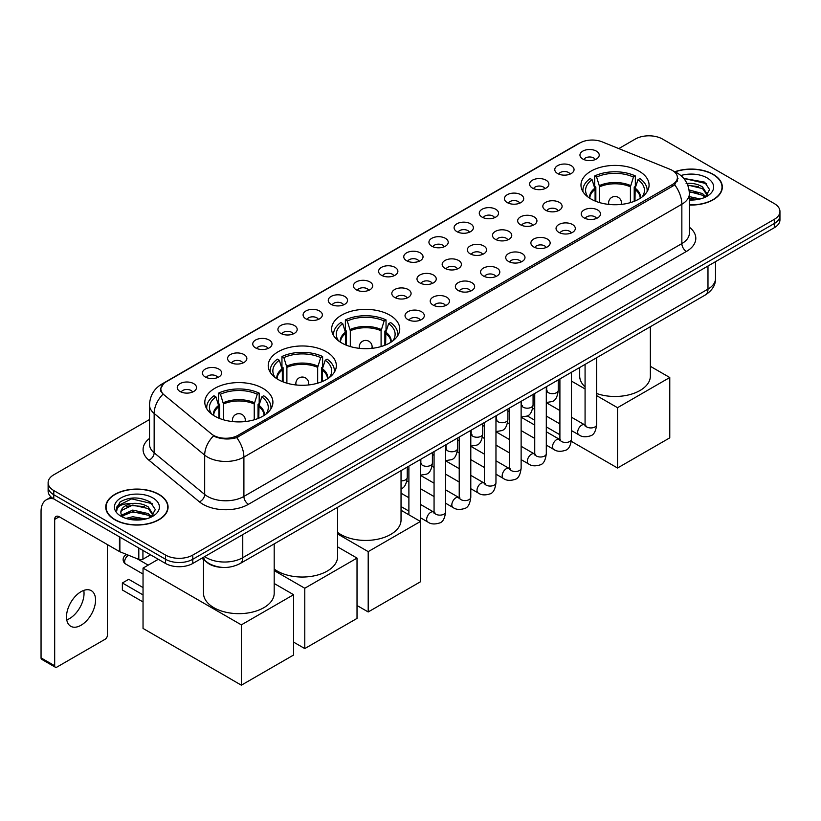 <?xml version="1.0" encoding="UTF-8"?>
<svg xmlns="http://www.w3.org/2000/svg" width="821" height="821" viewBox="0 0 821 821"><rect width="100%" height="100%" fill="white"/><g stroke="black" fill="none" stroke-linecap="round" stroke-linejoin="round"><path stroke-width="1.23" d="M389.78 315.12A34.051 19.663 0 0 0 352.671 310.861A34.051 19.663 0 0 0 331.643 329.016A34.051 19.663 0 0 0 341.618 342.921A34.051 19.663 0 0 0 378.727 347.18A34.051 19.663 0 0 0 399.755 329.016A34.051 19.663 0 0 0 389.78 315.12M326.358 351.737A34.051 19.663 0 0 0 289.249 347.468A34.051 19.663 0 0 0 268.221 365.632A34.051 19.663 0 0 0 278.196 379.538A34.051 19.663 0 0 0 315.305 383.797A34.051 19.663 0 0 0 336.333 365.632A34.051 19.663 0 0 0 326.358 351.737M262.936 388.354A34.051 19.663 0 0 0 225.826 384.084A34.051 19.663 0 0 0 204.809 402.249A34.051 19.663 0 0 0 214.774 416.155A34.051 19.663 0 0 0 251.883 420.414A34.051 19.663 0 0 0 272.911 402.249A34.051 19.663 0 0 0 262.936 388.354M639.097 171.168A34.051 19.663 0 0 0 601.988 166.909A34.051 19.663 0 0 0 580.97 185.074A34.051 19.663 0 0 0 590.946 198.98A34.051 19.663 0 0 0 628.055 203.239A34.051 19.663 0 0 0 649.072 185.074A34.051 19.663 0 0 0 639.097 171.168M557.603 173.529A9.636 5.562 180 0 1 555.684 171.958A9.636 5.562 180 0 1 558.875 165.042A9.636 5.562 180 0 1 571.231 165.668A9.636 5.562 180 0 1 573.14 171.958A9.636 5.562 180 0 1 557.603 173.529M570.051 174.114A5.778 3.335 0 0 0 568.501 172.482A5.778 3.335 0 0 0 562.806 171.64A5.778 3.335 0 0 0 558.773 174.114M532.429 188.06A9.636 5.562 180 0 1 530.52 186.49A9.636 5.562 180 0 1 533.712 179.573A9.636 5.562 180 0 1 546.057 180.199A9.636 5.562 180 0 1 547.976 186.49A9.636 5.562 180 0 1 532.429 188.06M544.887 188.645A5.778 3.335 0 0 0 543.338 187.014A5.778 3.335 0 0 0 537.642 186.172A5.778 3.335 0 0 0 533.609 188.645M507.265 202.592A9.636 5.562 180 0 1 505.346 201.022A9.636 5.562 180 0 1 508.538 194.105A9.636 5.562 180 0 1 520.894 194.731A9.636 5.562 180 0 1 522.803 201.022A9.636 5.562 180 0 1 507.265 202.592M519.714 203.167A5.778 3.335 0 0 0 518.164 201.545A5.778 3.335 0 0 0 512.468 200.704A5.778 3.335 0 0 0 508.435 203.167M482.091 217.124A9.636 5.562 180 0 1 480.182 215.554A9.636 5.562 180 0 1 483.374 208.637A9.636 5.562 180 0 1 495.72 209.252A9.636 5.562 180 0 1 497.639 215.554A9.636 5.562 180 0 1 482.091 217.124M494.55 217.698A5.778 3.335 0 0 0 493 216.077A5.778 3.335 0 0 0 487.305 215.235A5.778 3.335 0 0 0 483.271 217.698M456.928 231.655A9.636 5.562 180 0 1 455.008 230.085A9.636 5.562 180 0 1 458.2 223.168A9.636 5.562 180 0 1 470.556 223.784A9.636 5.562 180 0 1 472.465 230.085A9.636 5.562 180 0 1 456.928 231.655M469.376 232.23A5.778 3.335 0 0 0 467.826 230.609A5.778 3.335 0 0 0 462.131 229.757A5.778 3.335 0 0 0 458.097 232.23M431.754 246.187A9.636 5.562 180 0 1 429.845 244.617A9.636 5.562 180 0 1 433.036 237.7A9.636 5.562 180 0 1 445.382 238.316A9.636 5.562 180 0 1 447.301 244.617A9.636 5.562 180 0 1 431.754 246.187M444.212 246.762A5.778 3.335 0 0 0 442.663 245.14A5.778 3.335 0 0 0 436.967 244.289A5.778 3.335 0 0 0 432.934 246.762M406.59 260.719A9.636 5.562 180 0 1 404.671 259.149A9.636 5.562 180 0 1 407.863 252.232A9.636 5.562 180 0 1 420.219 252.847A9.636 5.562 180 0 1 422.127 259.149A9.636 5.562 180 0 1 406.59 260.719M419.038 261.294A5.778 3.335 0 0 0 417.489 259.672A5.778 3.335 0 0 0 411.793 258.82A5.778 3.335 0 0 0 407.76 261.294M381.416 275.251A9.636 5.562 180 0 1 379.507 273.68A9.636 5.562 180 0 1 382.699 266.763A9.636 5.562 180 0 1 395.045 267.379A9.636 5.562 180 0 1 396.964 273.68A9.636 5.562 180 0 1 381.416 275.251M393.875 275.825A5.778 3.335 0 0 0 392.325 274.204A5.778 3.335 0 0 0 386.629 273.352A5.778 3.335 0 0 0 382.596 275.825M356.252 289.782A9.636 5.562 180 0 1 354.333 288.212A9.636 5.562 180 0 1 357.525 281.295A9.636 5.562 180 0 1 369.881 281.911A9.636 5.562 180 0 1 371.79 288.212A9.636 5.562 180 0 1 356.252 289.782M368.701 290.357A5.778 3.335 0 0 0 367.151 288.735A5.778 3.335 0 0 0 361.456 287.884A5.778 3.335 0 0 0 357.422 290.357M331.079 304.314A9.636 5.562 180 0 1 329.17 302.733A9.636 5.562 180 0 1 332.361 295.827A9.636 5.562 180 0 1 344.707 296.443A9.636 5.562 180 0 1 346.626 302.733A9.636 5.562 180 0 1 331.079 304.314M343.537 304.889A5.778 3.335 0 0 0 341.988 303.267A5.778 3.335 0 0 0 336.292 302.415A5.778 3.335 0 0 0 332.259 304.889M305.915 318.846A9.636 5.562 180 0 1 303.996 317.265A9.636 5.562 180 0 1 307.187 310.359A9.636 5.562 180 0 1 319.543 310.974A9.636 5.562 180 0 1 321.452 317.265A9.636 5.562 180 0 1 305.915 318.846M318.363 319.42A5.778 3.335 0 0 0 316.814 317.799A5.778 3.335 0 0 0 311.118 316.947A5.778 3.335 0 0 0 307.085 319.42M280.741 333.377A9.636 5.562 180 0 1 278.832 331.797A9.636 5.562 180 0 1 282.024 324.88A9.636 5.562 180 0 1 294.37 325.506A9.636 5.562 180 0 1 296.289 331.797A9.636 5.562 180 0 1 280.741 333.377M293.2 333.952A5.778 3.335 0 0 0 291.65 332.32A5.778 3.335 0 0 0 285.954 331.479A5.778 3.335 0 0 0 281.921 333.952M255.577 347.909A9.636 5.562 180 0 1 253.658 346.329A9.636 5.562 180 0 1 256.85 339.412A9.636 5.562 180 0 1 269.206 340.038A9.636 5.562 180 0 1 271.115 346.329A9.636 5.562 180 0 1 255.577 347.909M268.026 348.484A5.778 3.335 0 0 0 266.476 346.852A5.778 3.335 0 0 0 260.78 346.01A5.778 3.335 0 0 0 256.747 348.484M230.403 362.441A9.636 5.562 180 0 1 228.495 360.86A9.636 5.562 180 0 1 231.686 353.943A9.636 5.562 180 0 1 244.032 354.569A9.636 5.562 180 0 1 245.951 360.86A9.636 5.562 180 0 1 230.403 362.441M242.862 363.015A5.778 3.335 0 0 0 241.312 361.384A5.778 3.335 0 0 0 235.617 360.542A5.778 3.335 0 0 0 231.584 363.015M205.24 376.962A9.636 5.562 180 0 1 203.321 375.392A9.636 5.562 180 0 1 206.512 368.475A9.636 5.562 180 0 1 218.868 369.101A9.636 5.562 180 0 1 220.777 375.392A9.636 5.562 180 0 1 205.24 376.962M217.688 377.547A5.778 3.335 0 0 0 216.139 375.915A5.778 3.335 0 0 0 210.443 375.074A5.778 3.335 0 0 0 206.41 377.547M180.066 391.494A9.636 5.562 180 0 1 178.157 389.924A9.636 5.562 180 0 1 181.349 383.007A9.636 5.562 180 0 1 193.694 383.633A9.636 5.562 180 0 1 195.614 389.924A9.636 5.562 180 0 1 180.066 391.494M192.525 392.079A5.778 3.335 0 0 0 190.975 390.447A5.778 3.335 0 0 0 185.279 389.606A5.778 3.335 0 0 0 181.246 392.079M582.766 158.997A9.636 5.562 180 0 1 580.858 157.427A9.636 5.562 180 0 1 584.049 150.51A9.636 5.562 180 0 1 596.395 151.136A9.636 5.562 180 0 1 598.314 157.427A9.636 5.562 180 0 1 582.766 158.997M595.225 159.582A5.778 3.335 0 0 0 593.675 157.95A5.778 3.335 0 0 0 587.98 157.109A5.778 3.335 0 0 0 583.947 159.582M545.647 210.227A9.636 5.562 180 0 1 543.738 208.657A9.636 5.562 180 0 1 546.93 201.74A9.636 5.562 180 0 1 559.275 202.356A9.636 5.562 180 0 1 561.195 208.657A9.636 5.562 180 0 1 545.647 210.227M558.106 210.802A5.778 3.335 0 0 0 556.556 209.181A5.778 3.335 0 0 0 550.86 208.329A5.778 3.335 0 0 0 546.827 210.802M520.483 224.759A9.636 5.562 180 0 1 518.574 223.189A9.636 5.562 180 0 1 521.766 216.272A9.636 5.562 180 0 1 534.112 216.888A9.636 5.562 180 0 1 536.021 223.189A9.636 5.562 180 0 1 520.483 224.759M532.942 225.334A5.778 3.335 0 0 0 531.382 223.712A5.778 3.335 0 0 0 525.686 222.86A5.778 3.335 0 0 0 521.653 225.334M495.309 239.291A9.636 5.562 180 0 1 493.4 237.721A9.636 5.562 180 0 1 496.592 230.804A9.636 5.562 180 0 1 508.938 231.419A9.636 5.562 180 0 1 510.857 237.721A9.636 5.562 180 0 1 495.309 239.291M507.768 239.865A5.778 3.335 0 0 0 506.218 238.244A5.778 3.335 0 0 0 500.523 237.392A5.778 3.335 0 0 0 496.489 239.865M470.146 253.822A9.636 5.562 180 0 1 468.237 252.242A9.636 5.562 180 0 1 471.428 245.335A9.636 5.562 180 0 1 483.774 245.951A9.636 5.562 180 0 1 485.683 252.242A9.636 5.562 180 0 1 470.146 253.822M482.604 254.397A5.778 3.335 0 0 0 481.044 252.776A5.778 3.335 0 0 0 475.349 251.924A5.778 3.335 0 0 0 471.316 254.397M444.972 268.354A9.636 5.562 180 0 1 443.063 266.774A9.636 5.562 180 0 1 446.255 259.867A9.636 5.562 180 0 1 458.6 260.483A9.636 5.562 180 0 1 460.519 266.774A9.636 5.562 180 0 1 444.972 268.354M457.43 268.929A5.778 3.335 0 0 0 455.881 267.307A5.778 3.335 0 0 0 450.185 266.456A5.778 3.335 0 0 0 446.152 268.929M419.808 282.886A9.636 5.562 180 0 1 417.899 281.305A9.636 5.562 180 0 1 421.091 274.388A9.636 5.562 180 0 1 433.437 275.014A9.636 5.562 180 0 1 435.346 281.305A9.636 5.562 180 0 1 419.808 282.886M432.267 283.461A5.778 3.335 0 0 0 430.707 281.829A5.778 3.335 0 0 0 425.011 280.987A5.778 3.335 0 0 0 420.978 283.461M394.634 297.418A9.636 5.562 180 0 1 392.725 295.837A9.636 5.562 180 0 1 395.917 288.92A9.636 5.562 180 0 1 408.263 289.546A9.636 5.562 180 0 1 410.182 295.837A9.636 5.562 180 0 1 394.634 297.418M407.093 297.992A5.778 3.335 0 0 0 405.543 296.36A5.778 3.335 0 0 0 399.848 295.519A5.778 3.335 0 0 0 395.814 297.992M584.039 217.863A9.636 5.562 180 0 1 582.13 216.282A9.636 5.562 180 0 1 585.322 209.376A9.636 5.562 180 0 1 597.667 209.991A9.636 5.562 180 0 1 599.587 216.282A9.636 5.562 180 0 1 584.039 217.863M596.498 218.437A5.778 3.335 0 0 0 594.948 216.816A5.778 3.335 0 0 0 589.242 215.964A5.778 3.335 0 0 0 585.209 218.437M558.875 232.394A9.636 5.562 180 0 1 556.956 230.814A9.636 5.562 180 0 1 560.148 223.897A9.636 5.562 180 0 1 572.504 224.523A9.636 5.562 180 0 1 574.413 230.814A9.636 5.562 180 0 1 558.875 232.394M571.324 232.969A5.778 3.335 0 0 0 569.774 231.337A5.778 3.335 0 0 0 564.078 230.496A5.778 3.335 0 0 0 560.045 232.969M533.701 246.926A9.636 5.562 180 0 1 531.792 245.346A9.636 5.562 180 0 1 534.984 238.429A9.636 5.562 180 0 1 547.33 239.055A9.636 5.562 180 0 1 549.249 245.346A9.636 5.562 180 0 1 533.701 246.926M546.16 247.501A5.778 3.335 0 0 0 544.61 245.869A5.778 3.335 0 0 0 538.904 245.027A5.778 3.335 0 0 0 534.882 247.501M508.538 261.458A9.636 5.562 180 0 1 506.619 259.877A9.636 5.562 180 0 1 509.81 252.96A9.636 5.562 180 0 1 522.166 253.586A9.636 5.562 180 0 1 524.075 259.877A9.636 5.562 180 0 1 508.538 261.458M520.986 262.032A5.778 3.335 0 0 0 519.436 260.401A5.778 3.335 0 0 0 513.741 259.559A5.778 3.335 0 0 0 509.708 262.032M483.364 275.989A9.636 5.562 180 0 1 481.455 274.409A9.636 5.562 180 0 1 484.647 267.492A9.636 5.562 180 0 1 496.992 268.118A9.636 5.562 180 0 1 498.911 274.409A9.636 5.562 180 0 1 483.364 275.989M495.822 276.564A5.778 3.335 0 0 0 494.273 274.932A5.778 3.335 0 0 0 488.567 274.091A5.778 3.335 0 0 0 484.544 276.564M458.2 290.511A9.636 5.562 180 0 1 456.281 288.941A9.636 5.562 180 0 1 459.473 282.024A9.636 5.562 180 0 1 471.829 282.65A9.636 5.562 180 0 1 473.738 288.941A9.636 5.562 180 0 1 458.2 290.511M470.649 291.096A5.778 3.335 0 0 0 469.099 289.464A5.778 3.335 0 0 0 463.403 288.623A5.778 3.335 0 0 0 459.37 291.096M433.026 305.043A9.636 5.562 180 0 1 431.117 303.472A9.636 5.562 180 0 1 434.309 296.555A9.636 5.562 180 0 1 446.655 297.181A9.636 5.562 180 0 1 448.574 303.472A9.636 5.562 180 0 1 433.026 305.043M445.485 305.628A5.778 3.335 0 0 0 443.935 303.996A5.778 3.335 0 0 0 438.24 303.154A5.778 3.335 0 0 0 434.206 305.628M407.863 319.574A9.636 5.562 180 0 1 405.943 318.004A9.636 5.562 180 0 1 409.135 311.087A9.636 5.562 180 0 1 421.491 311.713A9.636 5.562 180 0 1 423.4 318.004A9.636 5.562 180 0 1 407.863 319.574M420.311 320.159A5.778 3.335 0 0 0 418.761 318.527A5.778 3.335 0 0 0 413.066 317.686A5.778 3.335 0 0 0 409.032 320.159M669.998 169.29A17.344 10.016 180 0 1 672.317 170.409A17.344 10.016 180 0 1 677.397 177.49A17.344 10.016 180 0 1 672.317 184.571L237.998 435.325A17.344 10.016 180 0 1 211.52 433.991L163.995 394.809A17.344 10.016 180 0 1 160.854 389.062A17.344 10.016 180 0 1 165.934 381.981L579.913 142.977A17.344 10.016 180 0 1 602.121 141.848L669.998 169.29M221.66 567.342A19.273 11.125 180 0 1 207.22 562.621L201.874 558.218M689.383 205.024A31.157 17.99 0 0 0 722.326 187.065A31.157 17.99 0 0 0 713.203 174.35A31.157 17.99 0 0 0 674.811 171.753M158.946 494.345A31.157 17.99 0 0 0 124.987 490.445A31.157 17.99 0 0 0 105.745 507.07A31.157 17.99 0 0 0 114.878 519.785A31.157 17.99 0 0 0 148.837 523.685A31.157 17.99 0 0 0 168.069 507.07A31.157 17.99 0 0 0 158.946 494.345M678.074 178.229L674.677 184.756L672.994 185.987L236.725 437.603C229.47 439.687 222.337 439.42 215.328 436.823L213.46 435.92A22.485 15.045 129.5 0 0 204.675 455.121L154.153 413.466A25.697 14.84 180 0 1 149.514 404.948L149.514 444.294A25.697 14.84 0 0 0 154.153 452.812L204.675 494.458A25.697 14.84 0 0 0 207.559 496.438A25.697 14.84 0 0 0 243.899 496.438L681.851 243.591A25.697 14.84 0 0 0 689.383 233.102L689.383 193.756A25.697 14.84 180 0 1 681.851 204.244A22.485 12.982 -120 0 0 674.677 184.756M149.514 419.531L53.776 474.805A19.273 11.125 0 0 0 48.121 482.676L48.121 491.061A19.273 11.125 0 0 0 53.776 498.932L165.534 563.463L165.534 559.265A19.273 11.125 0 0 0 192.791 559.265L774.306 223.528A19.273 11.125 0 0 0 779.95 215.656A19.273 11.125 0 0 1 774.306 223.528L192.791 559.265A19.273 11.125 0 0 1 165.534 559.265L53.776 494.735L165.534 559.265L165.534 555.068A19.273 11.125 0 0 0 192.791 555.068L774.306 219.33A19.273 11.125 0 0 0 779.95 211.459A19.273 11.125 0 0 0 774.306 203.587L662.547 139.067A19.273 11.125 0 0 0 635.29 139.067L618.798 148.591M48.121 486.874A19.273 11.125 0 0 0 53.776 494.735A19.273 11.125 0 0 1 48.121 486.874M689.383 227.222A32.122 18.544 180 0 1 686.397 251.462L248.445 504.31A32.122 18.544 180 0 1 203.013 504.31A32.122 18.544 180 0 1 199.411 501.836L148.899 460.181A6.424 4.3 -50.5 0 0 154.153 452.812L154.153 413.466A22.485 15.045 129.5 0 1 162.876 394.326L160.413 389.051L163.584 383.653M48.121 482.676A19.273 11.125 0 0 0 53.776 490.537L165.534 555.068M165.534 563.463A19.273 11.125 0 0 0 192.791 563.463L774.306 227.725A19.273 11.125 0 0 0 779.95 219.854L779.95 211.459M689.383 204.84A30.839 17.805 0 0 0 722.008 187.065A30.839 17.805 0 0 0 712.977 174.473A30.839 17.805 0 0 0 675.078 171.876M689.383 196.63L700.21 198.959M689.383 198.292L697.44 199.534M689.076 189.969L702.519 193.582L705.834 196.742M689.281 191.632L702.519 195.254L704.972 197.317M686.11 183.514C692.277 182.867 697.747 184.007 702.519 186.921L707.23 194.32L707.117 195.542M687.7 185.023L702.519 188.594L707.179 195.152M689.383 200.006A22.485 12.982 0 0 0 707.066 196.25A22.485 12.982 0 0 0 707.066 177.89A22.485 12.982 0 0 0 680.845 175.53M705.239 197.194L709.56 189.589L704.623 182.118L683.719 178.393M684.273 179.07L685.863 178.865L706.614 183.699M687.844 185.382L698.579 186.603M689.312 192.011L698.579 193.263M689.383 198.672L697.203 199.575M115.104 519.652A30.839 17.805 0 0 0 148.714 523.511A30.839 17.805 0 0 0 167.751 507.07A30.839 17.805 0 0 0 158.72 494.478A30.839 17.805 0 0 0 125.11 490.619A30.839 17.805 0 0 0 106.073 507.07A30.839 17.805 0 0 0 115.104 519.652M125.941 518.4L132.756 516.737L145.953 518.954M128.61 519.129L132.756 518.4L143.182 519.529M121.611 515.136L132.756 510.077L148.262 513.587L151.577 516.737M122.165 516.05L132.756 511.74L148.262 515.249L150.715 517.312M150.982 517.189L155.302 509.595L150.366 502.113C139.806 496.654 129.718 496.592 120.133 501.929L116.428 508.702L116.777 510.888C116.993 506.003 122.011 503.54 131.853 503.509A16.061 9.277 0 0 0 120.851 512.314A16.061 9.277 0 0 0 121.631 515.167L123.54 517.507M131.853 503.509C138.02 502.863 143.49 504.002 148.262 506.916L152.973 514.326L152.86 515.547M120.851 512.489L121.395 510.518L132.756 505.079L148.262 508.589L152.922 515.157M152.809 497.885A22.485 12.982 0 0 0 121.005 497.885A22.485 12.982 0 0 0 121.005 516.245A22.485 12.982 0 0 0 152.809 516.245A22.485 12.982 0 0 0 152.809 497.885M116.428 508.856L117.126 506.116L131.606 498.87L152.357 503.704M126.639 506.444L131.606 505.531L144.322 506.608M126.639 513.115L131.606 512.191L144.322 513.269M129.041 519.231L142.946 519.57M595.092 201.012L595.092 189.435L592.074 179.686A29.423 16.984 0 0 0 587.241 195.921A29.423 16.984 0 0 0 587.99 197.03M595.841 201.319L595.841 187.106L594.691 186.449L594.691 175.961A32.122 18.544 0 0 1 635.351 175.961L633.432 177.069A29.423 16.984 0 0 0 596.61 177.069L599.628 186.819L599.628 202.613M630.415 202.613L630.415 186.819L633.432 177.069M596.641 393.505A35.334 20.402 0 0 0 632.334 393.864A35.334 20.402 0 0 0 650.365 376.08L650.365 326.707M635.351 175.961L635.351 186.449L634.212 187.106L634.212 201.319M592.074 179.686L590.155 178.578A32.122 18.544 0 0 0 582.9 190.318A32.122 18.544 0 0 0 582.992 191.745M596.61 177.069L594.691 175.961M579.688 367.51L579.688 376.08A35.334 20.402 0 0 0 585.075 386.907M647.051 191.745A32.122 18.544 0 0 0 647.153 190.318A32.122 18.544 0 0 0 639.898 178.578L637.979 179.686L635.177 188.204L634.961 201.012M642.063 197.03A29.423 16.984 0 0 0 642.802 195.921A29.423 16.984 0 0 0 637.979 179.686M617.525 468.011L617.525 407.688L669.772 377.516L669.772 437.85L617.525 468.011L571.324 441.339M559.901 434.75L546.304 426.889M534.738 420.219L527.246 415.898M617.525 407.688L596.641 395.63M585.075 388.949L571.467 381.098M650.365 366.32L669.772 377.516M345.764 344.964L345.764 333.388L342.747 323.638A29.423 16.984 0 0 0 337.924 339.863A29.423 16.984 0 0 0 338.663 340.972M346.513 345.261L346.513 331.058L345.374 330.401L345.374 319.903A32.122 18.544 0 0 1 386.034 319.903L384.115 321.011A29.423 16.984 0 0 0 347.283 321.011L350.31 330.76L350.31 346.554M381.088 346.554L381.088 330.76L384.115 321.011M337.616 532.408A35.334 20.402 0 0 0 340.715 534.45A35.334 20.402 0 0 0 379.22 538.874A35.334 20.402 0 0 0 401.038 520.021L401.038 470.659M386.034 319.903L386.034 330.401L384.885 331.058L384.885 345.261M342.747 323.638L340.828 322.53A32.122 18.544 0 0 0 333.572 334.27A32.122 18.544 0 0 0 333.675 335.697M347.283 321.011L345.374 319.903M397.723 335.697A32.122 18.544 0 0 0 397.826 334.27A32.122 18.544 0 0 0 390.57 322.53L388.651 323.638L385.849 332.156L385.634 344.964M392.736 340.972A29.423 16.984 0 0 0 393.475 339.863A29.423 16.984 0 0 0 388.651 323.638M368.198 611.963L368.198 551.63L420.444 521.468L420.444 581.791L368.198 611.963L357.022 605.508M368.198 551.63L337.616 533.978M401.038 510.262L420.444 521.468M282.342 381.57L282.342 370.004L279.325 360.255A29.423 16.984 0 0 0 274.501 376.48A29.423 16.984 0 0 0 275.24 377.588M283.091 381.878L283.091 367.675L281.952 367.018L281.952 356.519A32.122 18.544 0 0 1 322.612 356.519L320.693 357.628A29.423 16.984 0 0 0 283.871 357.628L286.888 367.377L286.888 383.171M317.665 383.171L317.665 367.377L320.693 357.628M274.193 569.025A35.334 20.402 0 0 0 277.293 571.067A35.334 20.402 0 0 0 315.798 575.49A35.334 20.402 0 0 0 337.616 556.638L337.616 507.275M322.612 356.519L322.612 367.018L321.463 367.675L321.463 381.878M279.325 360.255L277.406 359.146A32.122 18.544 0 0 0 270.15 370.887A32.122 18.544 0 0 0 270.253 372.313M283.871 357.628L281.952 356.519M334.311 372.313A32.122 18.544 0 0 0 334.404 370.887A32.122 18.544 0 0 0 327.148 359.146L325.229 360.255L322.427 368.773L322.212 381.57M329.313 377.588A29.423 16.984 0 0 0 330.063 376.48A29.423 16.984 0 0 0 325.229 360.255M304.776 648.58L304.776 588.247L357.022 558.085L357.022 618.408L304.776 648.58L293.6 642.125M304.776 588.247L274.193 570.585M337.616 546.878L357.022 558.085M218.92 418.187L218.92 406.621L215.902 396.871A29.423 16.984 0 0 0 211.079 413.096A29.423 16.984 0 0 0 211.818 414.205M219.669 418.494L219.669 404.291L218.53 403.634L218.53 393.136A32.122 18.544 0 0 1 259.19 393.136L257.271 394.244A29.423 16.984 0 0 0 220.449 394.244L223.466 403.994L223.466 419.788M254.243 419.788L254.243 403.994L257.271 394.244M203.516 559.573L203.516 593.255A35.334 20.402 0 0 0 213.871 607.684A35.334 20.402 0 0 0 252.375 612.107A35.334 20.402 0 0 0 274.193 593.255L274.193 543.892M259.19 393.136L259.19 403.634L258.04 404.291L258.04 418.494M215.902 396.871L213.983 395.763A32.122 18.544 0 0 0 206.728 407.493A32.122 18.544 0 0 0 206.83 408.93M220.449 394.244L218.53 393.136M270.889 408.93A32.122 18.544 0 0 0 270.981 407.493A32.122 18.544 0 0 0 263.726 395.763L261.807 396.871L259.005 405.389L258.789 418.187M265.891 414.205A29.423 16.984 0 0 0 266.64 413.096A29.423 16.984 0 0 0 261.807 396.871M143.039 601.937L122.37 590.001L122.37 582.972L143.039 594.907M241.353 685.186L241.353 624.863L293.6 594.702L293.6 655.025L241.353 685.186L143.039 628.434L143.039 568.101L158.309 559.286M241.353 624.863L143.039 568.101M274.193 583.495L293.6 594.702M122.37 582.972L128.733 579.308L143.039 587.569M83.773 590.402A20.556 11.874 -60 0 1 69.498 618.603A20.556 11.874 -60 0 1 66.758 619.886M81.033 625.253A20.556 11.874 120 0 0 94.456 607.14A20.556 11.874 120 0 0 91.305 590.668A20.556 11.874 120 0 0 81.033 591.684A20.556 11.874 120 0 0 67.599 609.798A20.556 11.874 120 0 0 70.75 626.279A20.556 11.874 120 0 0 81.033 625.253M142.926 550.409L142.926 559.193L150.541 554.801M53.55 498.809A25.697 14.84 -120 0 0 46.376 499.763A25.697 14.84 -120 0 0 41.05 511.524L41.05 657.888L54.679 665.759L54.679 519.395A6.424 3.705 60 0 1 56.013 516.45A6.424 3.705 60 0 1 59.225 516.768L119.445 551.538L119.445 536.852M54.679 665.759A3.212 1.858 120 0 0 55.346 667.227L41.717 659.355A3.212 1.858 -60 0 1 41.05 657.888M55.346 667.227A3.212 1.858 120 0 0 56.947 667.063L105.109 639.261A3.212 1.858 120 0 0 107.377 635.331L107.377 544.569M142.926 559.193A3.212 1.858 180 0 1 138.811 559.409L119.876 551.753A3.212 1.858 180 0 1 119.445 551.538M237.998 435.325L237.998 437.09M672.317 184.571L672.317 186.377M248.445 504.31A6.424 3.705 60 0 1 243.899 496.438L243.899 457.102A25.697 14.84 180 0 1 207.559 457.102A25.697 14.84 180 0 1 204.675 455.121L204.675 494.458A6.424 4.3 -50.5 0 1 199.411 501.836M689.383 193.756C688.942 184.52 684.878 177.582 677.192 172.974L673.949 171.384A22.485 10.529 112 0 0 673.651 171.281M236.725 437.603A22.485 12.982 60 0 1 243.899 457.102L681.851 204.244L681.851 243.591A6.424 3.705 60 0 0 686.397 251.462M164.026 383.294A22.485 12.982 -120 0 0 161.696 384.166C154.009 388.785 149.945 395.712 149.514 404.948M161.696 384.166L578.015 143.808A22.485 12.982 60 0 1 579.718 143.08M148.899 460.181A32.122 18.544 180 0 1 149.514 438.414M192.791 555.068L192.791 563.463M774.306 219.33L774.306 227.725M53.776 490.537L53.776 498.932M204.696 556.587A25.697 14.84 0 0 0 206.42 557.685A25.697 14.84 0 0 0 242.759 557.685L707.979 289.105A25.697 14.84 0 0 0 715.502 278.606C715.686 284.99 712.3 290.439 705.311 294.985L240.101 563.575A12.849 7.42 60 0 0 242.759 557.685L242.759 534.604M707.979 266.014L707.979 289.105A12.849 7.42 60 0 1 705.311 294.985M203.649 557.192A12.849 8.59 129.5 0 0 205.886 561.369L201.987 558.147M595.092 189.435A25.184 14.542 0 0 0 589.837 198.302M630.415 186.819A25.184 14.542 0 0 0 599.628 186.819M594.876 188.204A25.482 14.716 0 0 0 589.591 198.148M630.631 185.587A25.482 14.716 0 0 0 599.422 185.587M640.462 198.148A25.482 14.716 0 0 0 635.177 188.204M640.206 198.302A25.184 14.542 0 0 0 634.961 189.435M609.172 204.439A6.424 3.705 180 0 1 608.597 202.91L608.597 204.378M621.446 204.378L621.446 202.91A6.424 3.705 180 0 1 620.871 204.439M345.764 333.388A25.184 14.542 0 0 0 340.51 342.254M381.088 330.76A25.184 14.542 0 0 0 350.31 330.76M345.549 332.156A25.482 14.716 0 0 0 340.263 342.09M381.303 329.529A25.482 14.716 0 0 0 350.095 329.529M391.135 342.09A25.482 14.716 0 0 0 385.849 332.156M390.888 342.254A25.184 14.542 0 0 0 385.634 333.388M359.844 348.391A6.424 3.705 180 0 1 359.27 346.852L359.27 348.33M372.129 348.33L372.129 346.852A6.424 3.705 180 0 1 371.554 348.391M282.342 370.004A25.184 14.542 0 0 0 277.088 378.871M317.665 367.377A25.184 14.542 0 0 0 286.888 367.377M282.126 368.773A25.482 14.716 0 0 0 276.841 378.707M317.881 366.145A25.482 14.716 0 0 0 286.673 366.145M327.712 378.707A25.482 14.716 0 0 0 322.427 368.773M327.466 378.871A25.184 14.542 0 0 0 322.212 370.004M296.422 385.008A6.424 3.705 180 0 1 295.858 383.469L295.858 384.946M308.706 384.946L308.706 383.469A6.424 3.705 180 0 1 308.132 385.008M218.92 406.621A25.184 14.542 0 0 0 213.676 415.488M254.243 403.994A25.184 14.542 0 0 0 223.466 403.994M218.704 405.389A25.482 14.716 0 0 0 213.419 415.323M254.459 402.762A25.482 14.716 0 0 0 223.25 402.762M264.29 415.323A25.482 14.716 0 0 0 259.005 405.389M264.044 415.488A25.184 14.542 0 0 0 258.789 406.621M128.528 555.242A5.142 2.966 120 0 0 128.281 555.386A5.142 2.966 120 0 0 124.638 561.677A5.142 2.966 120 0 0 125.705 564.027L143.039 574.043M233 421.614A6.424 3.705 180 0 1 232.435 420.085L232.435 421.563M245.284 421.563L245.284 420.085A6.424 3.705 180 0 1 244.709 421.614M596.641 357.73L596.641 424.601A5.778 3.335 180 0 1 594.681 427.105A5.778 3.335 180 0 1 586.769 426.961A5.778 3.335 180 0 1 585.075 424.601L584.891 425.853L585.404 425.422M596.641 424.601C595.841 431.312 593.768 435.068 590.402 435.859C585.619 437.336 581.781 436.998 578.877 434.853A5.778 3.335 -60 0 1 577.994 430.225A5.778 3.335 -60 0 1 581.771 425.124A5.778 3.335 -60 0 1 582.027 424.991A5.778 3.335 -60 0 1 584.655 424.837L585.835 425.309M571.467 372.262L571.467 439.132A5.778 3.335 180 0 1 569.507 441.636A5.778 3.335 180 0 1 561.595 441.493A5.778 3.335 180 0 1 559.901 439.132L559.717 440.384L560.23 439.953M571.467 439.132C570.677 445.844 568.594 449.6 565.228 450.38C560.456 451.868 556.617 451.529 553.713 449.385A5.778 3.335 -60 0 1 552.82 444.756A5.778 3.335 -60 0 1 556.597 439.656A5.778 3.335 -60 0 1 556.854 439.522A5.778 3.335 -60 0 1 559.491 439.368L560.661 439.84M546.304 386.794L546.304 453.664A5.778 3.335 180 0 1 544.344 456.168A5.778 3.335 180 0 1 536.431 456.024A5.778 3.335 180 0 1 534.738 453.664L534.553 454.916L535.066 454.485M546.304 453.664C545.503 460.376 543.43 464.132 540.064 464.912C535.282 466.39 531.444 466.061 528.539 463.916A5.778 3.335 -60 0 1 527.657 459.288A5.778 3.335 -60 0 1 531.433 454.187A5.778 3.335 -60 0 1 531.69 454.054A5.778 3.335 -60 0 1 534.327 453.9L535.497 454.362M521.13 401.315L521.13 468.196A5.778 3.335 180 0 1 519.17 470.7A5.778 3.335 180 0 1 511.257 470.556A5.778 3.335 180 0 1 509.564 468.196L509.379 469.448L509.903 469.017M521.13 468.196C520.34 474.907 518.256 478.664 514.89 479.443C510.118 480.921 506.28 480.593 503.376 478.448A5.778 3.335 -60 0 1 502.483 473.82A5.778 3.335 -60 0 1 506.259 468.719A5.778 3.335 -60 0 1 506.516 468.586A5.778 3.335 -60 0 1 509.153 468.432L510.323 468.894M495.966 415.847L495.966 482.727A5.778 3.335 180 0 1 494.006 485.232A5.778 3.335 180 0 1 486.094 485.088A5.778 3.335 180 0 1 484.4 482.727L484.216 483.98L484.729 483.548M495.966 482.727C495.166 489.439 493.093 493.195 489.727 493.975C484.944 495.453 481.106 495.125 478.202 492.98A5.778 3.335 -60 0 1 477.319 488.351A5.778 3.335 -60 0 1 481.096 483.251A5.778 3.335 -60 0 1 481.352 483.117A5.778 3.335 -60 0 1 483.99 482.964L485.16 483.425M470.792 430.378L470.792 497.259A5.778 3.335 180 0 1 468.832 499.763A5.778 3.335 180 0 1 460.92 499.62A5.778 3.335 180 0 1 459.226 497.259L459.042 498.511L459.565 498.08M470.792 497.259C470.002 503.971 467.919 507.727 464.553 508.507C459.781 509.985 455.942 509.656 453.038 507.511A5.778 3.335 -60 0 1 452.145 502.873A5.778 3.335 -60 0 1 455.922 497.783A5.778 3.335 -60 0 1 456.178 497.639A5.778 3.335 -60 0 1 458.816 497.495L459.986 497.957M445.629 444.91L445.629 511.791A5.778 3.335 180 0 1 443.668 514.295A5.778 3.335 180 0 1 435.756 514.151A5.778 3.335 180 0 1 434.063 511.791L433.878 513.033L434.391 512.612M445.629 511.791C444.828 518.503 442.755 522.259 439.389 523.039C434.607 524.516 430.768 524.188 427.864 522.043A5.778 3.335 -60 0 1 426.982 517.404A5.778 3.335 -60 0 1 430.758 512.314A5.778 3.335 -60 0 1 431.015 512.171A5.778 3.335 -60 0 1 433.652 512.027L434.822 512.489M420.455 459.442L420.455 526.323A5.778 3.335 180 0 1 420.444 526.538M558.249 379.887L558.249 390.324A5.778 3.335 180 0 1 556.289 392.828A5.778 3.335 180 0 1 548.377 392.684A5.778 3.335 180 0 1 546.683 390.324L546.683 386.568M533.075 394.419L533.075 404.856A5.778 3.335 180 0 1 531.125 407.36A5.778 3.335 180 0 1 523.213 407.216A5.778 3.335 180 0 1 521.509 404.856L521.509 401.1M507.912 408.95L507.912 419.387A5.778 3.335 180 0 1 505.952 421.891A5.778 3.335 180 0 1 498.039 421.748A5.778 3.335 180 0 1 496.346 419.387L496.346 415.631M482.738 423.482L482.738 433.909A5.778 3.335 180 0 1 480.788 436.413A5.778 3.335 180 0 1 472.875 436.269A5.778 3.335 180 0 1 471.172 433.909L471.172 430.163M457.574 438.014L457.574 448.44A5.778 3.335 180 0 1 455.614 450.945A5.778 3.335 180 0 1 447.702 450.801A5.778 3.335 180 0 1 446.008 448.44L446.008 444.695M432.4 452.545L432.4 462.972A5.778 3.335 180 0 1 430.45 465.476A5.778 3.335 180 0 1 422.538 465.333A5.778 3.335 180 0 1 420.845 462.972L420.845 459.226M407.237 467.077L407.237 477.504A5.778 3.335 180 0 1 405.276 480.008A5.778 3.335 180 0 1 401.038 480.839M54.679 519.395L59.225 516.768M119.876 537.098L119.876 551.753M138.811 559.409L138.811 548.038M160.854 389.062L160.854 391.299M677.397 177.49L677.397 181.184M578.015 143.808L582.14 141.889M240.101 563.575C229.757 568.768 219.423 568.768 209.078 563.575L205.886 561.369M715.502 278.606L715.502 261.673M722.008 189.641L722.008 187.065M167.751 509.646L167.751 507.07M106.073 509.646L106.073 507.07M582.9 191.591L582.9 190.318M647.153 191.591L647.153 190.318M621.446 202.91A6.424 6.424 0 0 0 611.809 197.348A6.424 6.424 0 0 0 608.597 202.91M333.572 335.543L333.572 334.27M397.826 335.543L397.826 334.27M372.129 346.852A6.424 6.424 0 0 0 362.482 341.29A6.424 6.424 0 0 0 359.27 346.852M270.15 372.159L270.15 370.887M334.404 372.159L334.404 370.887M308.706 383.469A6.424 6.424 0 0 0 299.07 377.906A6.424 6.424 0 0 0 295.858 383.469M206.728 408.776L206.728 407.493M270.981 408.776L270.981 407.493M126.957 554.606A5.142 5.142 0 0 0 125.705 564.027M148.18 565.135L136.953 558.649M245.284 420.085A6.424 6.424 0 0 0 235.648 414.523A6.424 6.424 0 0 0 232.435 420.085M578.877 434.853L571.467 430.584M559.901 423.903L546.304 416.052M534.738 409.371L532.737 408.211M585.075 364.401L585.075 424.601M584.655 424.837L571.467 417.222M559.901 410.551L546.304 402.69M553.713 449.385L546.304 445.105M534.738 438.435L521.13 430.584M509.564 423.903L507.563 422.743M559.901 378.933L559.901 439.132M559.491 439.368L546.304 431.754M534.738 425.083L521.13 417.222M528.539 463.916L521.13 459.637M509.564 452.966L495.966 445.105M484.4 438.435L482.399 437.275M534.738 393.464L534.738 453.664M534.327 453.9L521.13 446.285M509.564 439.615L495.966 431.754M503.376 478.448L495.966 474.169M484.4 467.498L470.792 459.637M459.226 452.966L457.225 451.807M509.564 407.996L509.564 468.196M509.153 468.432L495.966 460.817M484.4 454.136L470.792 446.285M478.202 492.98L470.792 488.7M459.226 482.03L445.629 474.169M434.063 467.498L432.062 466.338M484.4 422.528L484.4 482.727M483.99 482.964L470.792 475.349M459.226 468.668L445.629 460.817M453.038 507.511L445.629 503.232M434.063 496.561L420.455 488.7M408.889 482.03L406.888 480.87M459.226 437.059L459.226 497.259M458.816 497.495L445.629 489.88M434.063 483.2L420.455 475.349M427.864 522.043L420.455 517.764M408.889 511.093L401.038 506.557M434.063 451.591L434.063 511.791M433.652 512.027L420.455 504.412M408.889 497.731L401.038 493.195M408.889 466.123L408.889 514.798M420.444 526.99L420.455 526.323M547.443 391.022L546.273 390.56M546.304 402.526L552.01 401.572C555.376 400.781 557.459 397.036 558.249 390.324M534.738 397.251L533.075 396.297M547.012 391.145L546.499 391.566L546.683 390.324M522.279 405.553L521.099 405.092M521.13 417.058L526.836 416.103C530.212 415.313 532.285 411.567 533.075 404.856M509.564 411.783L507.912 410.828M521.848 405.677L521.325 406.097L521.509 404.856M497.105 420.085L495.935 419.623M495.966 431.589L501.672 430.635C505.038 429.845 507.121 426.099 507.912 419.387M484.4 426.315L482.738 425.36M496.674 420.208L496.161 420.629L496.346 419.387M471.942 434.617L470.761 434.155M470.792 446.121L476.508 445.167C479.875 444.377 481.948 440.631 482.738 433.909M459.226 440.846L457.574 439.892M471.511 434.73L470.987 435.161L471.172 433.909M446.768 449.149L445.598 448.687M445.629 460.653L451.334 459.698C454.701 458.908 456.784 455.162 457.574 448.44M434.063 455.378L432.4 454.424M446.337 449.261L445.824 449.692L446.008 448.44M421.604 463.68L420.424 463.218M420.455 475.185L426.171 474.23C429.537 473.44 431.61 469.694 432.4 462.972M408.889 469.91L407.237 468.955M421.173 463.793L420.65 464.224L420.845 462.972M400.997 488.762C404.363 487.972 406.446 484.226 407.237 477.504M46.376 499.763L51.118 497.023"/></g></svg>
